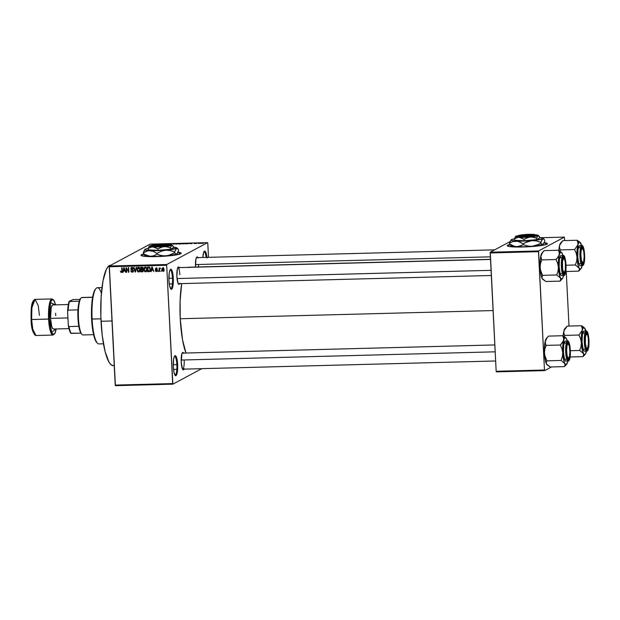 <?xml version="1.0" encoding="UTF-8"?>
<svg xmlns="http://www.w3.org/2000/svg" width="620" height="620" viewBox="0 0 620 620"><rect width="100%" height="100%" fill="white"/><g stroke="black" fill="none" stroke-linecap="round" stroke-linejoin="round"><path stroke-width="0.93" d="M170.539 288.633A9.37 2.069 88.5 0 0 172.484 278.194L173.282 278.101A10.044 2.216 -91.5 0 1 170.864 289.06A10.044 2.216 -91.5 0 1 168.934 280.434L169.214 273.04L169.81 270.498L171.035 269.258L171.895 270.328L172.918 274.373L173.003 285.495L172.027 288.819L170.74 288.928L169.585 285.774L168.934 280.434A10.044 2.216 -91.5 0 1 170.353 269.499A10.044 2.216 -91.5 0 1 173.282 278.101L172.484 278.194A9.37 2.069 -91.5 0 1 170.702 288.656A9.37 2.069 -91.5 0 1 170.539 288.633M174.917 375.053A9.37 2.069 88.5 0 0 176.863 364.622L177.653 364.521A10.044 2.216 -91.5 0 1 175.243 375.48A10.044 2.216 -91.5 0 1 173.313 366.854L173.592 359.461L174.189 356.919L175.413 355.678L176.274 356.748L177.297 360.794L177.382 371.915L176.406 375.24L175.119 375.348L173.964 372.194L173.313 366.854A10.044 2.216 -91.5 0 1 174.732 355.919A10.044 2.216 -91.5 0 1 177.653 364.521L176.863 364.622A9.37 2.069 -91.5 0 1 175.08 375.077A9.37 2.069 -91.5 0 1 174.917 375.053M181.118 253.371A20.088 2.162 -2.9 0 0 177.94 252.495L181.156 253.557M178.049 252.247A20.088 2.162 177.1 0 1 181.149 253.231A20.088 2.162 177.1 0 1 156.744 256.579L142.391 255.967L141.174 254.99L143.662 254.053A20.088 2.162 177.1 0 0 141.027 255.262A20.088 2.162 177.1 0 0 156.744 256.579L177.522 254.665L181.141 253.293L178.01 252.239M182.559 369.171A8.037 1.775 88.5 0 0 184.171 360.22A8.037 1.775 -91.5 0 1 182.644 369.179A8.037 1.775 -91.5 0 1 182.559 369.171L495.643 360.987M184.039 369.148A8.703 1.922 -91.5 0 1 182.877 369.621A8.703 1.922 -91.5 0 1 181.21 362.142L181.962 353.532L183.024 352.462L183.768 353.385M179.707 283.658A8.703 1.922 -91.5 0 1 178.544 284.13A8.703 1.922 -91.5 0 1 176.878 276.652L177.351 269.018L178.32 267.003L179.444 267.894M198.501 266.964A8.037 1.775 88.5 0 0 198.454 264.748A8.037 1.775 -91.5 0 1 198.501 266.964M196.71 257.207L196.718 257.192A8.703 1.922 -91.5 0 0 195.494 266.67L195.509 267.042A8.703 1.922 -91.5 0 1 195.494 266.67L195.959 259.036L196.935 257.021L198.051 257.912M173.259 364.715L176.863 364.622L173.259 364.715M168.88 278.295L172.484 278.194L168.88 278.295M110.779 265.244L110.577 265.252A50.212 11.075 88.5 0 0 101.037 321.269L111.98 320.982L101.037 321.269A50.212 11.075 88.5 0 0 113.204 365.645L114.243 365.614M180.242 318.75L493.086 310.566L180.242 318.75A46.198 10.184 88.5 0 0 185.984 353.02L182.52 339.745L180.242 318.75L180.118 300.793L181.707 283.603A46.198 10.184 88.5 0 0 180.242 318.75M490.49 259.323L189.023 267.212A46.198 10.184 88.5 0 0 188.286 267.36M547.344 243.784A20.088 2.162 -2.9 0 0 544.166 242.916L547.382 243.978M544.275 242.66A20.088 2.162 177.1 0 1 547.375 243.652A20.088 2.162 177.1 0 1 522.97 246.993L508.617 246.388L507.4 245.404L509.888 244.466A20.088 2.162 177.1 0 0 507.253 245.683A20.088 2.162 177.1 0 0 522.97 246.993L534.587 246.318L543.748 245.086L547.367 243.706L544.236 242.66M166.796 264.507L207.607 242.621L150.156 244.125L109.345 266.011L166.796 264.507L166.679 265.252L109.236 266.755L115.227 385.09L172.678 383.586L166.679 265.252L172.856 384.168L201.733 368.683L172.856 384.168L172.678 383.586L115.227 385.09L115.405 385.671L172.856 384.168L115.405 385.671L109.345 266.011L109.236 266.755L166.679 265.252L166.796 264.507L207.607 242.621L207.785 243.21L207.607 242.621L150.156 244.125L109.345 266.011L166.796 264.507M199.446 243.428L198.888 243.513L199.446 243.428M198.02 243.342L199.237 243.141L198.02 243.342M196.594 243.497L196.036 243.59L196.594 243.497M193.967 243.365L195.866 243.319L193.936 243.397M189.898 243.598L191.51 243.187L191.828 243.699L189.898 243.598L191.828 243.699L191.51 243.187L189.898 243.598M185.682 243.598L182.396 243.738L185.783 243.497M178.855 243.776L175.569 243.916L178.963 243.676M165.222 243.916L165.912 243.931L165.222 243.916M167.16 244.001L167.911 243.807L167.16 244.001M172.135 243.846L169.144 244.156L172.174 243.799M175.886 243.598L173.569 244.179L172.941 243.676L173.453 244.117L175.886 243.598L173.453 244.117L172.941 243.676L173.569 244.179L175.886 243.598M182.141 243.567L179.963 243.49L178.948 244.032L182.172 243.528M189.069 243.513L185.767 243.854L188.589 243.272M202.585 243.226L200.237 243.304L202.662 243.149M203.36 243.319L202.802 243.412L203.36 243.319M161.254 270.723L160.875 271.397L161.254 270.723M159.534 269.677L159.627 271.428L159.208 271.444L159.038 268.057L159.48 268.584L160.347 268.142L159.534 269.677L160.347 268.142L159.48 268.584L159.038 268.057L159.208 271.444L159.627 271.428L159.534 269.677M158.402 270.793L158.023 271.475L158.402 270.793M157.364 269.933L156.364 270.072L157.309 270.336L156.372 271.087L155.302 270.514L156.372 271.576L157.317 270.452L157.1 271.242L155.628 271.281L155.302 270.514L156.248 271.087L156.907 270.661L155.38 269.452L155.806 268.142L157 268.468L157.185 269.01L156.217 268.553L155.698 268.979L157.317 270.452L155.698 268.979L156.217 268.553L157.185 269.01L155.721 268.181M151.505 270.25L150.784 271.661L151.815 266.972L152.249 266.964L153.806 271.583L152.946 270.212L151.505 270.25L152.946 270.212L153.806 271.583L152.249 266.964L151.815 266.972L150.784 271.661L152.086 269.94L151.505 270.25M146.405 271.513L145.026 271.762L143.98 270.397L144.088 267.972L144.933 267.15L146.08 267.298L146.832 268.305L146.893 270.723L145.56 271.854L146.715 271.397M139.585 271.692L138.198 271.94L137.152 270.576L137.26 268.15L138.105 267.329L139.252 267.476L140.004 268.483L140.074 270.901L138.741 272.033L139.895 271.576M122.055 272.172L120.884 272.32L120.443 271.064L121.264 271.924L121.815 271.653L121.706 267.762L122.117 267.755L122.287 271.041L121.807 272.397M123.496 270.987L122.768 272.397L123.799 267.708L124.233 267.693L125.798 272.312L124.93 270.948L123.496 270.987L124.93 270.948L125.798 272.312L124.233 267.693L123.799 267.708L122.768 272.397L124.078 270.669L123.496 270.987M126.503 268.569L126.689 272.288L126.271 272.304L126.038 267.646L128.425 271.32L128.232 267.592L128.65 267.577L128.883 272.234L126.503 268.569L128.883 272.234L128.65 267.577L128.232 267.592L128.425 271.32L126.038 267.646L126.271 272.304L126.689 272.288L126.503 268.569M132.82 269.762L131.952 269.987L133.424 270.63L132.231 271.661L130.766 270.669L132.223 272.203L133.447 270.824L132.959 271.986L131.649 272.11L130.882 271.25L131.177 270.599L132.029 271.645L133.013 271.087L132.812 270.336L130.882 269.196L130.921 268.026L131.665 267.46L132.649 267.638L133.222 268.793L131.797 267.987L131.285 269.111L133.044 269.909L133.447 270.824L132.758 269.731L131.355 269.219L131.944 267.979L133.222 268.793L131.905 267.437L131.355 267.569L131.936 267.259M136.617 267.375L135.144 272.072L133.68 267.445L134.106 267.437L135.292 271.521L136.183 267.383L136.617 267.375L136.183 267.383L135.292 271.521L134.106 267.437L133.68 267.445L135.144 272.072L136.617 267.375M142.22 271.885L143.414 270.483L142.856 271.754L140.934 271.917L140.694 267.267L142.445 267.282L143.088 267.918L142.786 269.359L143.414 270.483L142.786 269.359L143.189 268.375L141.988 267.228L140.694 267.267L140.934 271.917L142.794 271.576L140.934 271.917L141.5 271.358L142.871 271.746M148.971 271.707C150.118 271.436 150.606 270.638 150.428 269.312L149.885 271.389L147.754 271.738L147.521 267.088L149.629 267.274L150.428 269.312L149.343 267.127L147.521 267.088L147.754 271.738L149.552 271.397L147.754 271.738L148.32 271.18L149.552 271.397L148.971 271.707L150.234 271.242M162.866 267.894L161.797 269.677L162.208 269.46L161.797 269.677L163.044 271.397L164.106 269.584L163.951 270.754L163.184 271.389L162.014 270.684L161.874 268.755L163.006 267.902L164.029 269.002L164.106 269.584L162.432 268.003M208.498 257.331L207.785 243.21L208.498 257.331M496.341 371.868L544.647 370.605L551.436 366.963L544.647 370.605L544.468 370.016L538.478 251.681L490.172 252.952L496.163 371.279L544.468 370.016L544.647 370.605L496.341 371.868L496.163 371.279L496.341 371.868M510.043 241.606L490.281 252.208L538.586 250.945L564.347 237.127L541.407 237.724L564.347 237.127L538.586 250.945L544.468 370.016L496.163 371.279L490.281 252.208L490.172 252.952L538.478 251.681L538.586 250.945L490.281 252.208L510.043 241.606M569.005 326.066L566.238 271.475L569.005 326.066M564.673 240.576L564.347 237.127L564.673 240.576M507.276 245.892L510.066 244.691A20.088 2.162 -2.9 0 0 507.3 245.815M206.94 257.37A10.044 2.216 -91.5 0 0 204.22 251.34L204.22 251.34A10.044 2.216 -91.5 0 0 202.817 257.478L203.678 252.332L204.902 251.092L206.15 253.231L207.003 258.013M179.885 283.239L178.824 284.317L178.079 283.387L176.878 276.652A8.703 1.922 -91.5 0 1 178.103 267.181A8.703 1.922 -91.5 0 1 179.288 267.592M184.218 368.729L183.156 369.807L182.412 368.877L181.21 362.142A8.703 1.922 -91.5 0 1 182.435 352.672A8.703 1.922 -91.5 0 1 183.621 353.082M187.907 267.53L189.898 267.36M113.344 365.637L111.158 364.847L109.004 362.158L105.106 351.579L102.238 335.49L100.843 316.355L101.13 297.081L103.052 280.596L106.322 269.421L108.314 266.399L110.445 265.259M177.808 267.638A8.037 1.775 -91.5 0 1 177.893 267.631A8.037 1.775 -91.5 0 1 179.847 274.73A8.037 1.775 88.5 0 0 177.808 267.638L490.498 259.447M196.416 257.656A8.037 1.775 -91.5 0 1 196.509 257.649L494.69 249.845M494.83 344.937L182.141 353.121A8.037 1.775 -91.5 0 1 182.226 353.121M203.918 251.782A9.37 2.069 -91.5 0 1 204.081 251.751A9.37 2.069 -91.5 0 1 206.127 257.393A9.37 2.069 88.5 0 0 203.918 251.782M170.05 269.948A9.37 2.069 -91.5 0 1 170.213 269.917A9.37 2.069 -91.5 0 1 172.484 278.194A9.37 2.069 88.5 0 0 170.05 269.948M174.429 356.368A9.37 2.069 -91.5 0 1 174.584 356.337A9.37 2.069 -91.5 0 1 176.863 364.622A9.37 2.069 88.5 0 0 174.429 356.368M196.718 257.192A8.703 1.922 -91.5 0 1 197.896 257.61M148.978 248.225L145.731 248.961L144.824 249.449L145.01 249.891L153.512 251.472L156.922 253.417L156.969 254.2L153.752 255.812L150.257 256.331L146.715 255.479L143.305 253.534L143.832 254.27A20.088 2.162 -2.9 0 0 141.073 255.394M173.298 247.085A16.066 1.728 177.1 0 1 176.754 247.806A16.066 1.728 177.1 0 1 176.475 248.388L178.079 249.046L178.645 250.558L177.281 253.65L176.235 254.208L175.166 253.448L174.6 251.929L176.475 248.388A16.066 1.728 177.1 0 1 165.633 250.209L177.01 248.287L178.079 249.046L178.645 250.558L176.77 254.107L175.7 253.968L174.639 252.712L168.237 255.549L163.633 255.936L159.123 255.014L156.969 254.2L156.922 253.417L161.107 251.286L165.633 250.209A16.066 1.728 177.1 0 1 149.97 250.62A16.066 1.728 177.1 0 1 144.847 249.418A16.066 1.728 177.1 0 1 145.142 249.209L145.677 249.108L144.631 249.666L143.267 252.751L148.18 250.713L167.935 250.193L172.438 251.115L174.6 251.929L174.639 252.712L170.453 254.843L165.928 255.921L161.355 255.618L156.969 254.2L153.752 255.812L150.257 256.331L144.987 254.611L143.305 253.534L143.267 252.751L143.832 254.27L141.042 255.471M120.443 271.064L121.419 272.49L122.279 270.909L122.117 267.755L121.706 267.762L121.83 271.606L121.412 271.947L120.443 271.064M121.768 271.583L122.279 271.343L121.412 271.947L122 272.18L121.326 271.87M121.985 271.637L122.419 271.273M122.272 270.738L121.869 270.956L122.272 270.738M121.419 272.49L122.125 272.165M123.256 272.133L122.768 272.397L123.256 272.133M123.605 270.925L123.713 270.436L123.605 270.925M125.232 270.646L124.078 270.669L125.232 270.646M123.605 270.436L124.349 268.034L125.093 270.227L123.605 270.436L124.767 270.405L124.07 268.181L123.605 270.436M126.682 272.087L126.271 272.304L126.682 272.087M126.674 268.476L126.65 267.956L126.674 268.476M128.828 271.103L128.425 271.32L128.828 271.103M128.875 272.01L128.441 272.242L128.875 272.01M128.851 271.622L128.635 271.211L128.851 271.622M133.091 271.862L132.223 272.203L132.804 271.893L131.928 271.622M133.501 271.002L132.231 271.661M132.812 271.351L133.61 270.529M131.905 267.437L130.789 268.739L131.223 268.507L130.789 268.739L131.952 269.987L132.533 269.677L132.068 269.522M131.37 268.212L131.68 267.46M133.207 268.654L132.812 268.863L133.207 268.654M132.703 267.677L131.781 268.437L132.781 267.693M131.2 268.747L131.944 267.979M132.223 272.203L132.835 272.064M131.75 271.459L133.308 271.8M132.091 267.778L132.525 267.67M131.711 267.422L131.363 268.305M131.889 269.429L132.889 269.785M135.602 271.824L135.144 272.072L135.602 271.824M135.726 271.289L135.292 271.521L135.726 271.289M135.896 270.537L135.439 270.785L135.896 270.537M138.5 267.259L137.02 269.754L137.431 269.529L137.02 269.754L137.508 271.335L138.741 272.033L139.895 271.297L140.221 269.615L138.5 267.259L137.934 267.406L138.516 267.096M137.671 268.336L138.237 267.298M138.741 272.033L139.314 271.723L138.09 271.025M138.322 271.312L139.671 271.669M138.33 267.212L137.625 268.623M138.663 267.615L139.438 267.546M140.213 270.506L139.725 271.064M139.299 267.507L137.493 268.801L137.431 269.747L139.113 267.491L138.097 267.918L139.957 268.359L139.802 269.607L140.205 269.398L138.709 271.49L137.431 269.747L137.741 270.901L138.709 271.49M138.531 267.809L139.733 269.072L139.143 271.374L140.143 270.63M141.414 269.638L141.391 269.181L141.414 269.638M141.314 267.708L141.29 267.251L141.314 267.708M142.879 269.406L141.236 269.731L142.995 270.498L142.631 271.273L141.321 271.366L141.236 269.731L142.98 269.421M143.514 270.638L142.631 271.273L143.577 270.188M142.794 267.476L141.135 267.801L142.778 268.46L142.422 269.111L141.213 269.188L141.135 267.801L142.848 267.483M142.778 268.46L142.422 269.111L142.569 267.925L141.135 267.801L141.213 269.188L142.422 269.111M143.003 268.801L143.352 268.15L142.569 268.855M142.778 271.033L143.398 270.289L141.236 269.731L141.321 271.366L142.631 271.273M145.328 267.081L143.84 269.576L144.251 269.351L143.84 269.576L144.336 271.157L145.56 271.854L146.715 271.118L147.049 269.437L145.328 267.081L144.755 267.228L145.336 266.918M144.499 268.158L145.057 267.119M145.56 271.854L146.142 271.545L144.91 270.847M145.15 271.134L146.498 271.49M145.157 267.034L144.445 268.445M145.491 267.437L146.266 267.367M146.126 267.329L144.778 267.832L144.266 268.94L144.258 269.568L145.506 267.422L144.925 267.739L146.777 268.181L146.63 269.429L147.033 269.212L145.53 271.312L144.258 269.568L144.561 270.723L145.53 271.312M148.141 267.522L148.118 267.073L148.141 267.522M149.877 267.367L147.963 267.623L149.296 267.677L150.009 269.32L149.9 270.46L148.141 271.188L147.963 267.623L149.73 267.321M149.9 270.46L150.412 269.103L150.009 269.32L149.296 267.677L149.784 267.414L147.963 267.623L148.141 271.188L149.389 271.079L150.397 270.196L148.893 271.165M149.474 270.855L150.482 270.149M151.272 271.397L150.784 271.661L151.272 271.397M151.613 270.188L151.722 269.7L151.613 270.188M153.241 269.909L152.086 269.94L153.241 269.909M151.621 269.7L152.365 267.305L153.101 269.499L151.621 269.7L152.776 269.669L152.086 267.453L151.621 269.7M156.372 271.576L156.945 271.265L156.333 271.087L156.837 271.459M156.907 270.553L156.372 271.087M157.061 270.769L157.488 270.243M156.17 268.072L155.287 269.057L155.721 268.824L155.287 269.057L156.364 270.072L156.945 269.762L155.868 268.747L156.751 267.762M156.79 268.243L156.279 268.669L156.79 268.243M155.698 268.979L156.217 268.553M156.062 269.312L157.162 269.832M157.348 270.638L156.666 271.025M158.425 271.25L158.023 271.475L158.425 271.25M159.611 271.219L159.208 271.444L159.611 271.219M159.945 267.972L159.48 268.584M159.58 268.979L159.952 268.576M160.534 268.266L160.161 268.669M161.278 271.18L160.875 271.397L161.278 271.18M163.734 271.079L163.044 271.397L163.618 271.087L162.208 269.661L163.455 268.072L162.642 268.437L163.696 269.623L164.099 269.413L163.308 270.824L163.517 268.824L162.827 268.382L162.3 268.863L162.649 270.793L164.075 270.328M162.37 269.367L163.44 267.584M163.044 271.397L164.052 270.979M162.944 270.847L163.765 271.079M162.905 267.762L162.393 268.778M146.537 270.894L145.956 271.204L146.56 270.351L146.452 268.507L145.351 267.631M167.911 243.807L167.508 244.024L167.911 243.807M170.376 244.203L169.617 244.102M171.081 243.776L171.701 243.862M171.81 244.078L171.422 243.962M173.399 244.179L173.375 243.668L173.399 244.179M176.057 243.862L178.467 243.652M180.978 243.528L181.707 243.583M180.653 243.745L179.482 244.024L181.381 243.823M182.807 243.908L185.272 243.613M188.387 243.342L186.31 243.846L188.658 243.521M191.541 243.706L191.51 243.187L191.541 243.706M191.216 243.249L190.154 243.59L191.247 243.358M194.502 243.583L194.021 243.521M195.874 243.288L195.114 243.226M195.021 243.288L195.447 243.319M195.61 243.482L194.905 243.389M198.888 243.133L198.261 243.257L198.888 243.133M200.679 243.28L201.686 243.11M175.987 244.086L178.444 243.792M185.341 243.505L182.877 243.683M201.159 243.404L202.167 243.242M101.99 287.579L97.448 287.696A28.117 6.2 88.5 0 0 92.109 319.067L100.928 318.835L91.597 319.006A27.451 6.053 88.5 0 0 96.867 342.589L97.503 343.224A28.117 6.2 -91.5 0 1 92.109 319.067A28.117 6.2 88.5 0 0 98.921 343.914L103.463 343.798M97.131 342.829L95.379 340.248L93.364 333.606L91.489 316.316L92.357 298.801L93.984 291.857L95.573 289.005M96.069 288.455L95.465 289.129A27.451 6.053 88.5 0 0 91.597 319.006L92.109 319.067A28.117 6.2 -91.5 0 1 96.069 288.455A28.117 6.2 -91.5 0 1 101.393 293.454M578.057 243.629L577.879 244.846A13.477 2.968 -91.5 0 1 579.243 242.273L577.104 240.25L577.956 242.459L577.879 244.846L574.585 249.542L560.371 249.914L559.519 247.706L559.596 245.319L561.767 241.754L562.89 240.622L577.104 240.25L578.057 243.629M582.397 248.225A8.037 1.775 88.5 0 0 581.576 247.581A8.037 1.775 -91.5 0 1 581.668 247.566A8.037 1.775 -91.5 0 1 582.397 248.225A8.037 1.775 -91.5 0 0 581.668 247.566A8.037 1.775 -91.5 0 0 581.576 247.581A8.037 1.775 88.5 0 1 582.072 247.76L582.707 248.395A7.362 1.628 -91.5 0 1 584.164 256.587L583.66 261.446L582.49 262.872L581.343 260.028L580.894 254.572A7.362 1.628 -91.5 0 1 582.707 248.395M582.971 264.221L582.281 263.578A8.037 1.775 -91.5 0 1 582.087 263.632A8.037 1.775 -91.5 0 1 581.994 263.624A8.037 1.775 88.5 0 0 582.281 263.578L581.211 261.221L580.599 254.882L581.118 248.953L582.095 246.938A8.703 1.922 -91.5 0 1 584.412 254.572A8.703 1.922 -91.5 0 1 582.971 264.221A8.703 1.922 -91.5 0 1 582.32 264.066A8.703 1.922 -91.5 0 1 580.615 255.634A8.703 1.922 -91.5 0 1 581.878 247.117A8.703 1.922 -91.5 0 1 582.095 246.938L582.846 247.21L583.552 248.76L584.412 254.572L584.172 260.981L582.971 264.221M581.668 247.403L582.095 246.938L581.668 247.403M579.847 245.644L581.638 245.621C580.576 245.605 580.025 249.317 579.971 256.757C580.754 263.74 581.645 266.678 582.645 265.562A0.403 0.388 -118.2 0 0 583.017 265.151C582.056 266.228 581.204 263.407 580.444 256.696C580.498 249.558 581.033 245.993 582.048 246.008A0.403 0.388 -118.2 0 0 581.638 245.621L579.413 245.675A10.044 2.216 88.5 0 0 577.724 256.262A10.044 2.216 88.5 0 0 580.181 265.685L582.405 265.631A10.044 2.216 -91.5 0 1 579.94 256.2A10.044 2.216 -91.5 0 1 581.638 245.621A10.044 2.216 -91.5 0 1 581.878 245.551L581.638 245.621A0.403 0.388 61.8 0 1 582.048 246.008L580.971 248.24L580.39 254.812L581.064 261.826L582.599 265.19L583.412 264.748L584.094 262.919L584.668 256.354L583.994 249.333L583.288 247L582.048 246.008C583.001 244.939 583.862 247.752 584.614 254.463C584.559 261.609 584.025 265.166 583.017 265.151A0.403 0.388 61.8 0 1 582.645 265.562A10.044 2.216 -91.5 0 1 582.405 265.631L582.816 265.515C586.14 263.461 584.505 244.334 581.878 245.551L579.654 245.613A10.044 2.216 88.5 0 0 579.413 245.675L578.026 249.418L577.747 256.812L578.739 263.523L579.553 265.306L580.421 265.624M558.783 250.79L559.596 245.319L559.519 247.706L560.371 249.914L559.643 251.774L560.371 249.914L574.585 249.542L576.236 253.254L577.003 257.215L577.057 250.31L578.181 243.885L579.243 242.273L580.018 242.319L581.816 246.264M581.072 244.094L580.219 242.49L577.104 240.25L562.89 240.622L559.596 245.319L560.961 242.746M565.758 271.49L578.669 271.149L580.932 268.755A13.477 2.968 -91.5 0 1 579.049 268.018L579.336 269.615L578.669 271.149L565.758 271.49M582.226 265.313L580.971 268.708L580.212 269.119L579.429 268.607L578.018 265.035L577.003 257.215L576.639 261.206L575.368 264.988L579.049 268.018L579.336 269.615L578.669 271.149L579.785 270.026M566.044 265.236L575.368 264.988L566.044 265.236M581.482 267.677L581.963 266.453A13.477 2.968 -91.5 0 1 580.932 268.755M582.164 265.639A13.477 2.968 -91.5 0 1 581.963 266.453L582.141 265.259M579.375 241.715L577.104 240.25L579.243 242.273A13.477 2.968 -91.5 0 1 580.25 242.513A13.477 2.968 -91.5 0 1 580.785 243.28A13.477 2.968 -91.5 0 1 581.638 245.559M577.003 257.215A13.477 2.968 -91.5 0 1 577.879 244.846L574.585 249.542L576.236 253.254L577.003 257.215L576.639 261.206L575.368 264.988L579.049 268.018A13.477 2.968 -91.5 0 1 577.003 257.215M561.767 241.754L560.627 243.024A13.477 2.968 88.5 0 0 559.596 245.319A13.477 2.968 88.5 0 0 558.806 250.41M580.599 254.549L581.405 249.713L582.567 248.287L583.714 251.131L584.164 256.587A7.362 1.628 -91.5 0 1 583.087 262.74A7.362 1.628 -91.5 0 1 580.894 254.572L580.599 254.549M195.44 264.57L490.366 256.851L195.44 264.57M582.777 262.934A8.037 1.775 -91.5 0 1 582.087 263.632A8.037 1.775 -91.5 0 1 581.994 263.624A8.037 1.775 88.5 0 0 582.482 263.407L583.087 262.74M562.169 268.321L562.472 268.22A7.362 1.628 -91.5 0 1 562.565 260.757A7.362 1.628 -91.5 0 1 564.099 258.385A7.362 1.628 -91.5 0 1 565.363 262.903L564.704 259.54L563.774 258.199L562.48 261.33L562.642 269.506L564.061 272.924L565.355 269.793L565.363 262.903A7.362 1.628 -91.5 0 1 564.471 272.722A7.362 1.628 -91.5 0 1 562.472 268.22L562.169 268.321M564.099 258.385L563.464 257.75A8.037 1.775 88.5 0 0 562.968 257.563A8.037 1.775 -91.5 0 1 563.053 257.548A8.037 1.775 -91.5 0 1 563.782 258.207A8.037 1.775 88.5 0 0 562.968 257.563A8.037 1.775 -91.5 0 1 563.053 257.548A8.037 1.775 -91.5 0 1 563.782 258.207M177.025 278.543L491.048 270.328L177.025 278.543M564.169 272.916A8.037 1.775 -91.5 0 1 563.471 273.614A8.037 1.775 -91.5 0 1 563.386 273.606A8.037 1.775 88.5 0 0 563.867 273.397L564.471 272.722M587.109 348.425A8.037 1.775 -91.5 0 1 586.419 349.122A8.037 1.775 -91.5 0 1 586.326 349.114A8.037 1.775 88.5 0 0 586.814 348.897L587.419 348.231A7.362 1.628 -91.5 0 1 585.412 343.728L586.373 347.804L587.008 348.432L587.62 347.936L588.419 344.046L588.31 338.412A7.362 1.628 -91.5 0 1 587.419 348.231M587.039 333.885A7.362 1.628 -91.5 0 1 588.31 338.412L587.644 335.048L586.404 333.25A8.037 1.775 88.5 0 0 585.908 333.072A8.037 1.775 -91.5 0 1 586.001 333.056A8.037 1.775 -91.5 0 1 586.729 333.715L585.427 336.838L585.412 343.728A7.362 1.628 -91.5 0 1 585.513 336.265A7.362 1.628 -91.5 0 1 587.039 333.885L586.714 333.707A8.037 1.775 88.5 0 0 585.908 333.072A8.037 1.775 -91.5 0 1 586.001 333.056A8.037 1.775 -91.5 0 1 586.729 333.715M568.501 358.406A8.037 1.775 -91.5 0 1 567.804 359.104A8.037 1.775 -91.5 0 1 567.718 359.096A8.037 1.775 88.5 0 0 568.199 358.887L568.804 358.213A7.362 1.628 -91.5 0 1 566.618 350.052L567.122 345.185L568.292 343.759L569.431 346.603L569.881 352.059A7.362 1.628 -91.5 0 1 568.804 358.213M495.179 351.819L181.156 360.042L495.179 351.819M568.432 343.875A7.362 1.628 -91.5 0 1 569.881 352.059L569.377 356.919L568.207 358.344L567.067 355.5L566.618 350.052A7.362 1.628 -91.5 0 1 568.432 343.875L567.788 343.24A8.037 1.775 88.5 0 0 567.292 343.054A8.037 1.775 -91.5 0 1 567.385 343.038A8.037 1.775 -91.5 0 1 568.114 343.697A8.037 1.775 88.5 0 0 567.292 343.054A8.037 1.775 -91.5 0 1 567.385 343.038A8.037 1.775 -91.5 0 1 568.114 343.697M81.825 334.172L80.879 333.149A18.073 3.983 -91.5 0 1 78.81 326.314L77.957 318.331L77.973 309.868A18.073 3.983 -91.5 0 1 79.267 301.235L80.499 298.662A18.073 3.983 88.5 0 0 79.267 301.235A18.073 3.983 88.5 0 0 77.973 309.868A18.073 3.983 88.5 0 0 78.81 326.314A18.073 3.983 88.5 0 0 80.879 333.149A18.073 3.983 88.5 0 0 81.422 333.854L82.057 334.49A18.747 4.131 -91.5 0 1 78.383 316.324A18.747 4.131 -91.5 0 1 81.104 297.988A18.747 4.131 -91.5 0 1 81.577 297.6A18.747 4.131 88.5 0 0 78.422 317.355A18.747 4.131 88.5 0 0 83.01 334.955L93.605 334.676M83.46 334.831A18.747 4.131 -91.5 0 1 82.057 334.49M92.605 297.313L81.577 297.6L92.605 297.313M92.62 297.197L82.026 297.476A18.747 4.131 88.5 0 0 81.577 297.6A18.747 4.131 -91.5 0 1 82.483 297.577M70.781 333.235L80.879 333.149L71.091 333.405A18.073 3.983 -91.5 0 1 69.014 326.577L68.285 325.019L67.611 311.721L68.184 310.132L77.973 309.868L68.184 310.132A18.073 3.983 -91.5 0 1 69.471 301.49L73.052 299.576L79.996 299.39L73.052 299.576L69.161 301.328A17.407 3.836 88.5 0 0 67.611 311.721L68.138 305.707L69.471 301.49A18.073 3.983 88.5 0 0 68.184 310.132L67.611 311.721L68.285 325.019A17.407 3.836 88.5 0 0 70.781 333.235L69.378 330.15L68.285 325.019L69.014 326.577A18.073 3.983 88.5 0 0 71.091 333.405L70.781 333.235M78.81 326.314L69.014 326.577L78.81 326.314M79.267 301.235L69.471 301.49L79.267 301.235M33.852 300.258L31.302 308.915L31.085 319.502L31.605 319.54L31.922 307.66L35.038 299.375L38.231 305.583L39.424 315.347M35.038 299.375L52.018 298.933A18.073 3.983 -91.5 0 0 48.577 319.099L49.778 328.863L52.964 335.071A18.073 3.983 -91.5 0 1 48.577 319.099L31.085 319.502C31.078 310.085 30.83 301.235 35.038 299.375A18.073 3.983 88.5 0 0 31.605 319.54L49.375 318.998L51.677 332.25L56.226 328.957L55.389 332.18L54.018 334.265L52.506 333.723L51.096 330.631L49.375 318.998L50.577 302.746L55.591 304.862L53.94 300.258L52.018 298.933L48.895 307.218L48.577 319.099L49.375 318.998L49.523 309.062L50.894 301.785L51.545 300.429L53.018 299.638L54.506 301.49L55.591 304.862M67.874 318.076L68.06 320.679A13.392 2.953 88.5 0 1 67.874 318.076A13.392 2.953 88.5 0 1 67.797 315.41L67.874 318.076M68.332 304.529L52.824 304.939A12.051 2.658 88.5 0 0 50.538 318.378L67.867 317.928L50.538 318.378L51.723 326.43L52.7 328.577L53.746 328.949M31.605 319.54A18.073 3.983 88.5 0 0 35.991 335.513L32.798 329.305L31.605 319.54M55.746 315.588L55.575 313.278M53.056 304.978L52.041 305.521L51.189 307.807L50.538 318.378A12.051 2.658 88.5 0 0 53.452 329.034L68.967 328.623M31 316.068L31.581 306.668M32.046 304.211L33.271 300.901M34.232 334.203L32.217 328.74L31.341 322.811M56.257 328.957L54.823 333.622L52.964 335.071L35.991 335.513C32.814 333.428 31.178 328.096 31.085 319.494L32.093 328.12L34.751 334.692M563.619 275.296L563.347 276.435A13.477 2.968 -91.5 0 1 562.325 278.737A13.477 2.968 -91.5 0 1 561.984 279.008L560.054 281.131L562.325 278.737M563.386 273.606A8.037 1.775 88.5 0 0 563.673 273.56L564.355 274.203A8.703 1.922 -91.5 0 1 563.704 274.048A8.703 1.922 -91.5 0 1 561.999 265.616A8.703 1.922 -91.5 0 1 563.262 257.099A8.703 1.922 -91.5 0 1 563.479 256.92L563.061 257.385L563.479 256.92L564.231 257.192L565.239 259.92L565.851 266.259L565.324 272.188L564.712 273.839L563.983 274.234L562.596 271.204L561.984 264.864L562.278 260.168L563.479 256.92A8.703 1.922 -91.5 0 1 565.796 264.554A8.703 1.922 -91.5 0 1 564.355 274.203L563.673 273.56A8.037 1.775 -91.5 0 1 563.471 273.614A8.037 1.775 -91.5 0 1 563.386 273.606M561.232 255.626L560.798 255.657A10.044 2.216 88.5 0 1 561.046 255.595L563.022 255.603A0.403 0.388 61.8 0 1 563.433 255.99C564.394 254.921 565.246 257.734 566.006 264.446C565.952 271.591 565.417 275.148 564.402 275.133A0.403 0.388 61.8 0 1 564.029 275.544A10.044 2.216 -91.5 0 1 563.789 275.613A10.044 2.216 -91.5 0 1 561.332 266.181A10.044 2.216 -91.5 0 1 563.022 255.603A10.044 2.216 -91.5 0 1 563.262 255.533C565.851 254.146 567.54 273.575 564.2 275.497A0.403 0.388 -118.2 0 0 564.402 275.133L565.735 271.545L566.006 264.446L565.053 258.005L563.851 255.959L563.038 256.393L562.356 258.222L561.782 264.794L562.789 273.126L563.564 274.838L564.402 275.133C563.448 276.21 562.588 273.389 561.836 266.678C561.89 259.54 562.418 255.975 563.433 255.99A0.403 0.388 -118.2 0 0 563.022 255.603L560.798 255.657L563.022 255.603C561.968 255.587 561.41 259.3 561.356 266.74C562.139 273.73 563.03 276.66 564.029 275.544A0.403 0.388 -118.2 0 0 564.208 275.497L561.573 275.668A10.044 2.216 88.5 0 1 559.108 266.244A10.044 2.216 88.5 0 1 560.798 255.657L559.411 259.4L559.139 266.794L560.131 273.505L560.945 275.288L561.813 275.606M542.926 279.434L542.159 278.481A13.477 2.968 88.5 0 0 542.702 279.248L545.84 281.503L542.159 278.481L541.872 276.884L542.539 275.342L556.752 274.97L560.433 278L560.72 279.597L560.054 281.131L545.84 281.503L560.054 281.131L561.178 280.007M542.74 279.287L541.88 277.675L542.539 275.342L540.88 271.63L540.113 267.67L540.485 263.678L541.756 259.896L540.904 257.688L540.981 255.301L543.159 251.736L542.012 253.006A13.477 2.968 88.5 0 0 540.981 255.301A13.477 2.968 88.5 0 0 540.113 267.67A13.477 2.968 88.5 0 0 542.159 278.481L540.841 274.149L540.113 267.67L540.485 263.678L541.756 259.896L555.97 259.524L557.628 263.237L558.395 267.197L558.023 271.188L556.752 274.97L542.539 275.342L540.361 269.677L540.051 265.91L540.485 257.757L542.198 252.906L544.275 250.604L558.488 250.232L559.442 253.611L558.79 256.029L555.97 259.524L541.756 259.896L540.803 256.517L542.353 252.728M563.549 275.621A13.477 2.968 -91.5 0 1 563.347 276.435L562.712 278.147L561.596 279.101L560.069 277.194L558.667 270.607L558.318 263.678L558.992 255.967L560.255 252.572L561.015 252.162L561.798 252.673L563.208 256.246M560.759 251.697L558.488 250.232L559.341 252.441L559.263 254.828A13.477 2.968 -91.5 0 1 561.635 252.495A13.477 2.968 -91.5 0 1 562.177 253.262L558.488 250.232L544.275 250.604L543.159 251.736M557.093 258.393L555.97 259.524L557.628 263.237L558.395 267.197A13.477 2.968 -91.5 0 1 559.263 254.828L557.093 258.393M560.433 278A13.477 2.968 -91.5 0 1 558.395 267.197L558.023 271.188L556.752 274.97L560.433 278L560.72 279.597L560.054 281.131L561.984 279.008A13.477 2.968 -91.5 0 1 560.433 278M563.347 276.435L563.534 275.241M562.456 254.076L562.177 253.262A13.477 2.968 -91.5 0 1 563.022 255.541M582.389 329.119L582.203 330.336A13.477 2.968 -91.5 0 1 583.575 327.763L581.436 325.74L582.288 327.949L582.203 330.336L578.909 335.033L564.696 335.404L563.851 333.196L563.929 330.809L566.099 327.244L567.222 326.112L581.436 325.74L582.389 329.119M587.303 349.711L586.613 349.068A8.037 1.775 -91.5 0 1 586.419 349.122A8.037 1.775 -91.5 0 1 586.326 349.114A8.037 1.775 88.5 0 0 586.613 349.068L585.543 346.712L584.931 340.372L585.218 335.676L586.427 332.428A8.703 1.922 -91.5 0 1 588.744 340.062A8.703 1.922 -91.5 0 1 587.303 349.711A8.703 1.922 -91.5 0 1 586.652 349.556A8.703 1.922 -91.5 0 1 584.947 341.124A8.703 1.922 -91.5 0 1 586.202 332.607A8.703 1.922 -91.5 0 1 586.427 332.428L587.179 332.7L587.884 334.25L588.744 340.062L588.504 346.471L587.303 349.711M586.001 332.894L586.427 332.428L586.001 332.894M584.179 331.134L585.962 331.111C584.908 331.096 584.358 334.808 584.296 342.248C585.086 349.231 585.978 352.168 586.977 351.052A0.403 0.388 -118.2 0 0 587.349 350.641C586.388 351.718 585.536 348.897 584.776 342.186C584.831 335.048 585.365 331.483 586.373 331.499A0.403 0.388 -118.2 0 0 585.962 331.111L583.745 331.165A10.044 2.216 88.5 0 0 582.056 341.752A10.044 2.216 88.5 0 0 584.513 351.176L586.729 351.122A10.044 2.216 -91.5 0 1 584.273 341.69A10.044 2.216 -91.5 0 1 585.962 331.111A10.044 2.216 -91.5 0 1 586.21 331.041L585.962 331.111A0.403 0.388 61.8 0 1 586.373 331.499L585.048 335.094L584.776 342.186L585.396 347.316L586.931 350.68L588.109 349.486L588.675 347.053L588.946 339.954L587.993 333.513L587.21 331.801L586.373 331.499C587.334 330.421 588.194 333.242 588.946 339.954C588.892 347.099 588.357 350.656 587.349 350.641A0.403 0.388 61.8 0 1 586.977 351.052A10.044 2.216 -91.5 0 1 586.729 351.122L587.148 351.005C590.472 348.952 588.837 329.825 586.21 331.041L586.908 331.522M563.107 336.28L563.929 330.809L563.851 333.196L564.696 335.404L563.975 337.264L564.696 335.404L578.909 335.033L580.568 338.745L581.335 342.705L581.389 335.8L582.505 329.375L583.195 328.081L584.35 327.81L586.148 331.754M585.404 329.584L584.544 327.98L581.436 325.74L567.222 326.112L563.929 330.809L565.293 328.236M570.09 356.981L583.001 356.639L585.264 354.245A13.477 2.968 -91.5 0 1 583.381 353.509L583.66 355.105L583.001 356.639L570.09 356.981M586.559 350.804L585.303 354.198L584.544 354.609L583.761 354.097L582.064 349.184L581.335 342.705L580.971 346.696L579.692 350.478L583.381 353.509L583.66 355.105L583.001 356.639L584.118 355.516M570.377 350.726L579.692 350.478L570.377 350.726M586.21 331.041L583.986 331.103A10.044 2.216 88.5 0 0 583.745 331.165L582.358 334.909L582.079 342.302L583.071 349.013L583.885 350.796L584.753 351.114M585.815 353.168L586.295 351.943A13.477 2.968 -91.5 0 1 585.264 354.245M586.497 351.129A13.477 2.968 -91.5 0 1 586.295 351.943L586.474 350.75M583.707 327.205L581.436 325.74L583.575 327.763A13.477 2.968 -91.5 0 1 584.575 328.003A13.477 2.968 -91.5 0 1 585.117 328.771A13.477 2.968 -91.5 0 1 585.97 331.049M581.335 342.705A13.477 2.968 -91.5 0 1 582.203 330.336L578.909 335.033L580.568 338.745L581.335 342.705L580.971 346.696L579.692 350.478L583.381 353.509A13.477 2.968 -91.5 0 1 581.335 342.705M566.099 327.244L564.96 328.515A13.477 2.968 88.5 0 0 563.929 330.809A13.477 2.968 88.5 0 0 563.138 335.901M567.951 360.786L567.68 361.925A13.477 2.968 -91.5 0 1 566.649 364.227A13.477 2.968 -91.5 0 1 566.316 364.498L564.386 366.622L566.649 364.227M567.718 359.096A8.037 1.775 88.5 0 0 567.997 359.05L568.687 359.693A8.703 1.922 -91.5 0 1 568.036 359.538A8.703 1.922 -91.5 0 1 566.331 351.106A8.703 1.922 -91.5 0 1 567.595 342.589A8.703 1.922 -91.5 0 1 567.812 342.411L567.393 342.876L567.812 342.411L568.563 342.682L569.571 345.41L570.183 351.749L569.656 357.678L569.044 359.329L568.308 359.724L566.928 356.694L566.316 350.354L566.61 345.658L567.812 342.411A8.703 1.922 -91.5 0 1 570.129 350.044A8.703 1.922 -91.5 0 1 568.687 359.693L567.997 359.05A8.037 1.775 -91.5 0 1 567.804 359.104A8.037 1.775 -91.5 0 1 567.718 359.096M565.564 341.116L565.13 341.147A10.044 2.216 88.5 0 1 565.378 341.085L567.354 341.093A0.403 0.388 61.8 0 1 567.765 341.481C568.718 340.411 569.579 343.224 570.33 349.936C570.276 357.081 569.749 360.638 568.734 360.623A0.403 0.388 61.8 0 1 568.362 361.034A10.044 2.216 -91.5 0 1 568.121 361.103A10.044 2.216 -91.5 0 1 565.665 351.672A10.044 2.216 -91.5 0 1 567.354 341.093A10.044 2.216 -91.5 0 1 567.595 341.023C570.183 339.636 571.872 359.065 568.532 360.987A0.403 0.388 -118.2 0 0 568.734 360.623L570.067 357.035L570.33 349.936L569.71 344.805L568.176 341.45L567.37 341.884L566.688 343.713L566.161 352.168L567.114 358.616L567.897 360.329L568.734 360.623C567.773 361.7 566.92 358.879 566.161 352.168C566.215 345.03 566.75 341.465 567.765 341.481A0.403 0.388 -118.2 0 0 567.354 341.093L565.13 341.147L567.354 341.093C566.3 341.078 565.742 344.79 565.688 352.23C566.471 359.22 567.362 362.15 568.362 361.034A0.403 0.388 -118.2 0 0 568.54 360.987L565.897 361.158A10.044 2.216 88.5 0 1 563.441 351.734A10.044 2.216 88.5 0 1 565.13 341.147L563.743 344.89L563.464 352.284L564.456 358.996L565.269 360.778L566.145 361.096M547.259 364.924L546.491 363.971A13.477 2.968 88.5 0 0 547.034 364.738L550.173 366.994L546.491 363.971L546.204 362.375L546.871 360.832L561.085 360.46L564.766 363.49L565.053 365.087L564.386 366.622L550.173 366.994L564.386 366.622L565.502 365.498M547.072 364.777L546.204 363.165L546.871 360.832L545.212 357.12L544.445 353.16L544.81 349.169L546.088 345.387L545.236 343.178L545.313 340.791L547.491 337.226L546.344 338.497A13.477 2.968 88.5 0 0 545.313 340.791A13.477 2.968 88.5 0 0 544.445 353.16A13.477 2.968 88.5 0 0 546.491 363.971L545.174 359.639L544.445 353.16L544.81 349.169L546.088 345.387L560.302 345.014L561.952 348.727L562.728 352.687L562.356 356.678L561.085 360.46L546.871 360.832L544.693 355.167L544.383 351.401L544.817 343.248L546.53 338.396L548.607 336.094L562.821 335.722L563.774 339.101L563.123 341.519L560.302 345.014L546.088 345.387L545.135 342.007L546.677 338.218M567.881 361.111A13.477 2.968 -91.5 0 1 567.68 361.925L566.316 364.498L564.766 363.49L563.456 359.166L562.658 350.928L562.913 344.216L564.231 338.605L565.347 337.652L566.13 338.163L567.533 341.736M565.091 337.187L562.821 335.722L563.673 337.931L563.596 340.318A13.477 2.968 -91.5 0 1 565.967 337.985A13.477 2.968 -91.5 0 1 566.51 338.753L562.821 335.722L548.607 336.094L547.491 337.226M561.418 343.883L560.302 345.014L561.952 348.727L562.728 352.687A13.477 2.968 -91.5 0 1 563.596 340.318L561.418 343.883M564.766 363.49A13.477 2.968 -91.5 0 1 562.728 352.687L562.356 356.678L561.085 360.46L564.766 363.49L565.053 365.087L564.386 366.622L566.316 364.498A13.477 2.968 -91.5 0 1 564.766 363.49M567.68 361.925L567.858 360.731M566.788 339.566L566.51 338.753A13.477 2.968 -91.5 0 1 567.354 341.031M169.772 244.923L152.303 245.086L151.675 245.768L152.303 245.086L169.221 244.644L164.036 243.908L152.303 245.086A8.703 0.938 177.1 0 1 161.401 243.97A8.703 0.938 177.1 0 1 169.252 244.404A8.703 0.938 177.1 0 1 169.221 244.644L169.911 245.287A9.37 1.008 -2.9 0 0 169.95 245.024L169.252 244.404M151.342 245.373L149.327 246.07L150.35 246.644L161.146 246.806L171.329 245.489L171.841 244.83L169.214 244.373A11.385 1.225 177.1 0 1 171.942 244.9A11.385 1.225 177.1 0 1 171.748 245.319A11.385 1.225 177.1 0 1 164.067 246.605A11.385 1.225 177.1 0 1 152.97 246.892L157.899 248.876L157.968 250.325L148.296 249.852L148.219 248.411L151.706 246.962L154.225 247.078L157.899 248.876L160.859 247.372L164.067 246.605L167.307 246.822L170.415 247.829L170.492 249.271L157.968 250.325L157.899 248.876L162.432 246.869L165.695 246.597L170.415 247.829L171.383 245.644L172.127 245.249L173.259 246.303L173.329 247.744L170.492 249.271L170.717 246.946L172.127 245.249L173.259 246.303L173.329 247.744L170.492 249.271L157.968 250.325L148.296 249.852L148.219 248.411L150.497 247.264L152.97 246.892A11.385 1.225 177.1 0 1 149.343 246.047A11.385 1.225 177.1 0 1 149.552 245.9A11.385 1.225 177.1 0 1 152.008 245.241A11.385 1.225 177.1 0 1 152.187 245.21M149.188 246.225L148.219 248.411L149.188 246.225M148.234 248.356A16.066 1.728 177.1 0 0 145.142 249.209L143.267 252.751L146.475 251.139L149.97 250.62L153.512 251.472L156.922 253.417L161.107 251.286L165.633 250.209L170.213 250.511L174.6 251.929L176.847 247.922L173.104 247.07M144.367 254.789L144.902 255.029M177.545 248.527L178.079 249.046M177.281 253.65L176.77 254.107A16.066 1.728 -2.9 0 0 177.064 253.89A16.066 1.728 -2.9 0 0 177.095 253.859L177.134 253.634M144.189 254.649L145.157 255.51A16.066 1.728 -2.9 0 0 150.257 256.331A16.066 1.728 -2.9 0 0 165.928 255.921A16.066 1.728 -2.9 0 0 176.77 254.107L177.088 253.867M145.436 254.929L145.297 255.611L147.568 256.122L157.627 256.378L169.725 255.541L176.77 254.107M169.911 245.287L165.393 246.241L158.627 246.69L152.939 246.566L151.396 245.908A9.37 1.008 -2.9 0 0 151.334 245.97A9.37 1.008 -2.9 0 0 158.821 246.69A9.37 1.008 -2.9 0 0 169.624 245.442L168.934 244.799L151.931 245.419L158.736 245.954L168.934 244.799A8.703 0.938 177.1 0 1 158.898 245.946A8.703 0.938 177.1 0 1 151.97 245.28A8.703 0.938 177.1 0 1 152.008 245.241L168.934 244.799L169.934 245.287M535.998 235.337L518.529 235.499L517.909 236.181L518.529 235.499L535.447 235.058L530.271 234.329L518.529 235.499A8.703 0.938 177.1 0 1 527.628 234.383A8.703 0.938 177.1 0 1 535.479 234.817A8.703 0.938 177.1 0 1 535.447 235.058L536.137 235.708A9.37 1.008 -2.9 0 0 536.176 235.445L535.479 234.817M517.568 235.786L515.553 236.483L517.289 237.165L527.372 237.22L537.556 235.91L538.075 235.251L535.44 234.786A11.385 1.225 177.1 0 1 538.168 235.321A11.385 1.225 177.1 0 1 537.974 235.732A11.385 1.225 177.1 0 1 530.294 237.018A11.385 1.225 177.1 0 1 519.196 237.313L524.125 239.297L524.195 240.738L514.523 240.266L514.445 238.824L517.933 237.383L520.459 237.499L524.125 239.297L527.085 237.786L530.294 237.018L533.533 237.235L536.641 238.243L536.718 239.684L524.195 240.738L524.125 239.297L528.659 237.29L531.921 237.011L536.641 238.243L537.61 236.057L538.354 235.662L539.485 236.716L539.555 238.165L536.718 239.684L536.943 237.359L538.354 235.662L539.485 236.716L539.555 238.165L536.718 239.684L524.195 240.738L514.523 240.266L514.445 238.824L516.724 237.685L519.196 237.313A11.385 1.225 177.1 0 1 515.569 236.46A11.385 1.225 177.1 0 1 515.778 236.313A11.385 1.225 177.1 0 1 518.235 235.662M515.414 236.638L514.445 238.824L515.414 236.638M515.204 238.638L511.368 239.622L511.004 240.095L512.492 240.676L525.636 241.01L541.275 239.297L543.073 238.336L539.33 237.483M539.524 237.499A16.066 1.728 177.1 0 1 542.981 238.22A16.066 1.728 177.1 0 1 542.709 238.801L544.306 239.46L544.879 240.978L542.996 244.52L541.927 244.388L540.865 243.125L536.688 245.264L532.154 246.342L527.581 246.031L523.195 244.613L518.274 246.651L514.708 246.489L509.532 243.947L509.493 243.172L512.701 241.552L517.971 241.296L523.156 243.831L523.195 244.613L521.614 245.528L516.483 246.752A16.066 1.728 -2.9 0 0 532.154 246.342L527.581 246.031L523.195 244.613L523.156 243.831L525.21 242.66L531.867 240.622L536.439 240.924L540.826 242.35L540.865 243.125L538.811 244.296L532.154 246.342A16.066 1.728 -2.9 0 0 542.996 244.52L541.392 243.869L540.826 242.35L542.19 239.266L543.236 238.708L544.306 239.46L544.879 240.978L542.996 244.52A16.066 1.728 -2.9 0 0 543.29 244.311A16.066 1.728 -2.9 0 0 543.322 244.272L543.36 244.055M510.415 245.063L511.384 245.923A16.066 1.728 -2.9 0 0 516.483 246.752L512.942 245.892L509.532 243.947L509.919 241.916L511.368 239.622L509.493 243.172L512.701 241.552L516.197 241.033L519.738 241.893L523.156 243.831L527.333 241.699L531.867 240.622L536.439 240.924L540.826 242.35L542.709 238.801A16.066 1.728 177.1 0 1 531.867 240.622A16.066 1.728 177.1 0 1 516.197 241.033A16.066 1.728 177.1 0 1 511.074 239.839A16.066 1.728 177.1 0 1 511.368 239.622L511.903 239.522L511.368 239.622A16.066 1.728 177.1 0 1 514.468 238.77M510.593 245.21L509.532 243.947L511.128 245.442M543.771 238.94L544.306 239.46M511.663 245.342L511.523 246.024L513.794 246.535L523.854 246.791L535.951 245.962L542.996 244.52M518.235 235.654L535.161 235.213L535.851 235.863L524.853 237.111L519.165 236.979L517.615 236.336A9.37 1.008 -2.9 0 0 517.568 236.383A9.37 1.008 -2.9 0 0 525.055 237.103A9.37 1.008 -2.9 0 0 535.851 235.863L535.161 235.213A8.703 0.938 177.1 0 1 525.125 236.367A8.703 0.938 177.1 0 1 518.196 235.693A8.703 0.938 177.1 0 1 518.235 235.654L519.7 236.251L524.962 236.367L535.161 235.213L518.235 235.654A11.385 1.225 177.1 0 1 518.413 235.631M177.645 369.311L173.523 369.419M121.598 271.901L122.179 271.591M131.541 268.072L132.122 267.762M142.499 269.08L143.081 268.762M149.482 271.041L150.063 270.731M155.899 268.623L156.472 268.313M159.813 268.615L160.394 268.305M578.382 247.651L580.599 247.597M578.801 263.717L581.018 263.655M559.767 257.633L561.991 257.579M169.26 283.929L173.197 283.828M178.234 283.697L491.311 275.497M560.186 273.699L562.41 273.637M583.133 349.207L585.35 349.145M582.715 333.142L584.931 333.087M566.742 359.127L564.518 359.189M566.316 343.069L564.099 343.124M80.499 298.654L81.104 297.988M176.754 247.806L177.723 248.667M171.942 244.9L172.631 245.512M151.97 245.28L151.334 245.97M542.981 238.22L543.949 239.088M538.168 235.321L538.857 235.933M518.196 235.693L517.568 236.383"/></g></svg>
